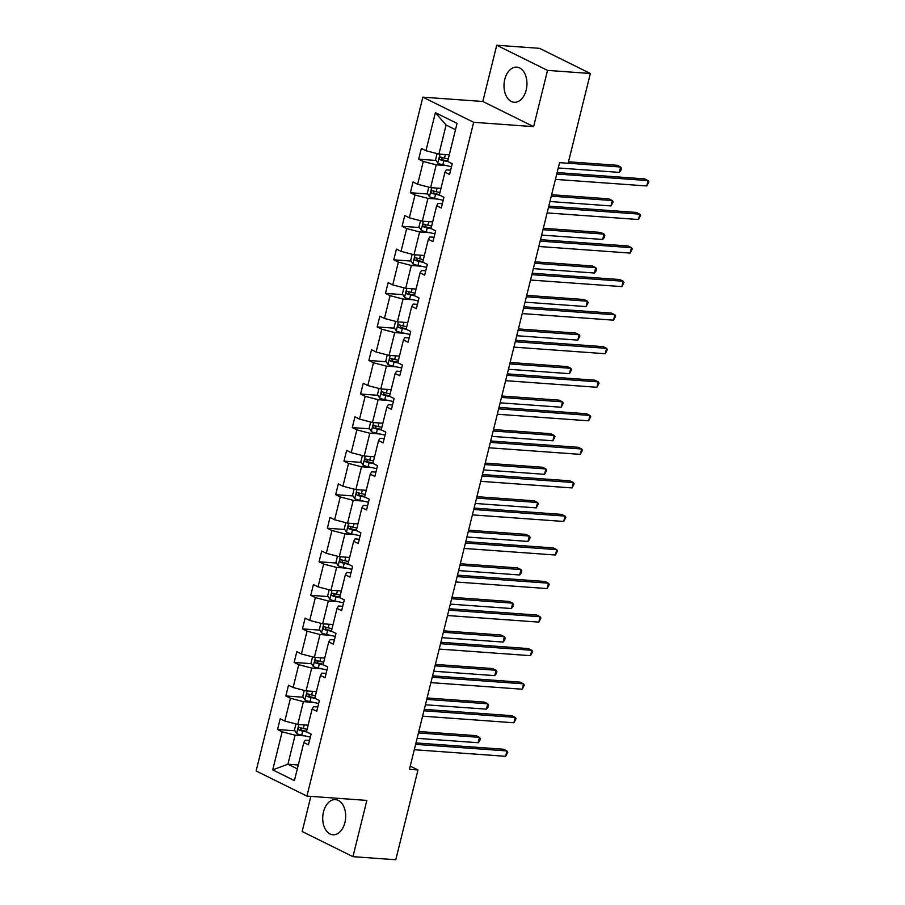 <?xml version="1.0" encoding="UTF-8"?>
<svg xmlns="http://www.w3.org/2000/svg" width="905" height="905" viewBox="0 0 905 905"><rect width="100%" height="100%" fill="white"/><g stroke="black" fill="none" stroke-linecap="round" stroke-linejoin="round"><path stroke-width="1.36" d="M344.918 822.509A17.614 11.448 -85.9 0 0 335.472 799.635A17.614 11.448 -85.9 0 0 323.492 811.909A17.614 11.448 -85.9 0 0 332.938 834.783A17.614 11.448 -85.9 0 0 344.918 822.509M526.19 90.002A17.614 11.448 -85.9 0 0 516.755 67.128A17.614 11.448 -85.9 0 0 504.775 79.402A17.614 11.448 -85.9 0 0 514.21 102.276A17.614 11.448 -85.9 0 0 526.19 90.002M310.856 796.377L302.157 831.514L352.95 856.662L395.779 859.75L417.997 769.963L410.225 766.116M422.861 97.163L256.115 770.958L306.919 796.095L473.666 122.299L422.861 97.163L482.818 101.484L533.611 126.632L547.536 70.398L496.732 45.25L482.818 101.484M496.732 45.25L539.561 48.338L590.354 73.486L547.536 70.398M305.019 735.901L295.098 735.188L287.914 764.216L272.722 769.872L282.145 731.806L277.541 729.532L294.928 730.788M298.288 764.963L287.914 764.216L297.315 768.865M295.098 735.188L282.145 731.806M313.322 702.348L303.401 701.635L297.768 724.43L284.803 721.059L280.199 718.785L277.541 729.532M284.803 721.059L290.448 698.264L285.844 695.979L303.232 697.235M321.626 668.795L311.705 668.082L306.071 690.877L293.107 687.506L288.503 685.232L285.844 695.979M293.107 687.506L298.752 664.711L294.148 662.437L311.535 663.693M329.929 635.253L320.008 634.529L314.363 657.335L301.41 653.953L296.806 651.679L294.148 662.437M301.41 653.953L307.044 631.158L302.451 628.885L319.838 630.14M338.232 601.701L328.311 600.988L322.666 623.783L309.714 620.411L305.109 618.126L302.451 628.885M309.714 620.411L315.347 597.605L310.754 595.332L328.13 596.587M346.525 568.148L336.615 567.435L330.97 590.23L318.017 586.859L313.413 584.585L310.754 595.332M318.017 586.859L323.651 564.064L319.058 561.79L336.434 563.034M354.828 534.595L344.918 533.882L339.273 556.677L326.32 553.306L321.716 551.032L319.058 561.79M326.32 553.306L331.954 530.511L327.361 528.237L344.737 529.493M363.131 501.053L353.222 500.341L347.577 523.135L334.624 519.753L330.02 517.479L327.361 528.237M334.624 519.753L340.257 496.958L335.665 494.684L353.041 495.94M371.435 467.5L361.525 466.788L355.88 489.582L342.916 486.211L338.323 483.937L335.665 494.684M342.916 486.211L348.561 463.417L343.968 461.131L361.344 462.387M379.738 433.948L369.828 433.235L364.183 456.03L351.219 452.658L346.626 450.385L343.968 461.131M351.219 452.658L356.864 429.864L352.271 427.59L369.647 428.846M388.041 400.406L378.132 399.682L372.487 422.488L359.523 419.106L354.93 416.832L352.271 427.59M359.523 419.106L365.168 396.311L360.575 394.037L377.951 395.293M396.345 366.853L386.435 366.14L380.79 388.935L367.826 385.564L363.233 383.279L360.575 394.037M367.826 385.564L373.471 362.758L368.867 360.484L386.254 361.74M404.648 333.3L394.738 332.588L389.093 355.382L376.129 352.011L371.536 349.737L368.867 360.484M376.129 352.011L381.774 329.216L377.17 326.931L394.557 328.187M412.952 299.747L403.042 299.035L397.397 321.829L384.433 318.458L379.84 316.184L377.17 326.931M384.433 318.458L390.078 295.664L385.473 293.39L402.861 294.645M421.255 266.206L411.345 265.482L405.7 288.288L392.736 284.905L388.143 282.632L385.473 293.39M392.736 284.905L398.381 262.111L393.777 259.837L411.164 261.093M429.558 232.653L419.637 231.94L414.004 254.735L401.039 251.364L396.447 249.09L393.777 259.837M401.039 251.364L406.684 228.569L402.08 226.284L419.468 227.54M437.862 199.1L427.941 198.387L422.307 221.182L409.343 217.811L404.739 215.537L402.08 226.284M409.343 217.811L414.988 195.016L410.384 192.742L427.771 193.987M446.165 165.558L436.244 164.834L430.61 187.629L417.646 184.258L413.042 181.984L410.384 192.742M417.646 184.258L423.291 161.463L418.687 159.19L436.074 160.445M455.498 129.709L446.097 125.048L438.914 154.088L425.95 150.716L421.345 148.431L418.687 159.19M425.95 150.716L435.373 112.65L457.059 123.385L447.636 161.452L452.24 163.726L449.581 174.473L444.977 172.199L439.332 194.994L443.936 197.279L441.278 208.026L436.674 205.752L431.029 228.546L435.633 230.82L432.975 241.578L428.37 239.305L422.737 262.099L427.33 264.373L424.671 275.131L420.067 272.846L414.433 295.652L419.026 297.926L416.368 308.673L411.764 306.399L406.13 329.194L410.723 331.468L408.065 342.226L403.46 339.952L397.827 362.747L402.42 365.02L399.761 375.779L395.157 373.505L389.523 396.3L394.116 398.573L391.458 409.32L386.865 407.046L381.22 429.841L385.813 432.126L383.154 442.873L378.562 440.599L372.917 463.394L377.509 465.668L374.851 476.426L370.258 474.152L364.613 496.947L369.206 499.221L366.548 509.979L361.955 507.694L356.31 530.5L360.914 532.774L358.244 543.52L353.651 541.247L348.006 564.041L352.611 566.326L349.941 577.073L345.348 574.799L339.703 597.594L344.307 599.868L341.638 610.626L337.045 608.352L331.4 631.147L336.004 633.421L333.334 644.179L328.741 641.894L323.096 664.689L327.701 666.974L325.042 677.721L320.438 675.447L314.793 698.241L319.397 700.515L316.739 711.273L312.135 709L306.49 731.794L311.094 734.068L308.435 744.826L303.831 742.541L294.408 780.608L272.722 769.872M590.354 73.486L568.136 163.273L559.573 162.651L409.433 769.341L417.997 769.963M312.135 709L313.56 706.658L317.802 706.963M308.13 725.177L297.768 724.43M303.401 701.635L290.448 698.264M320.438 675.447L321.863 673.116L326.105 673.422M316.433 691.624L306.071 690.877M311.705 668.082L298.752 664.711M328.741 641.894L330.167 639.564L334.409 639.869M324.737 658.082L314.363 657.335M320.008 634.529L307.044 631.158M337.045 608.352L338.47 606.011L342.712 606.316M333.04 624.529L322.666 623.783M328.311 600.988L315.347 597.605M345.348 574.799L346.773 572.458L351.016 572.763M341.343 590.976L330.97 590.23M336.615 567.435L323.651 564.064M353.651 541.247L355.077 538.916L359.308 539.222M349.647 557.435L339.273 556.677M344.918 533.882L331.954 530.511M361.955 507.694L363.38 505.363L367.611 505.669M357.95 523.882L347.577 523.135M353.222 500.341L340.257 496.958M370.258 474.152L371.684 471.81L375.914 472.116M366.254 490.329L355.88 489.582M361.525 466.788L348.561 463.417M378.562 440.599L379.987 438.269L384.218 438.574M374.557 456.776L364.183 456.03M369.828 433.235L356.864 429.864M386.865 407.046L388.29 404.716L392.521 405.021M382.86 423.235L372.487 422.488M378.132 399.682L365.168 396.311M395.157 373.505L396.594 371.163L400.825 371.469M391.152 389.682L380.79 388.935M386.435 366.14L373.471 362.758M403.46 339.952L404.897 337.61L409.128 337.916M399.456 356.129L389.093 355.382M394.738 332.588L381.774 329.216M411.764 306.399L413.2 304.069L417.431 304.374M407.759 322.576L397.397 321.829M403.042 299.035L390.078 295.664M420.067 272.846L421.504 270.516L425.735 270.821M416.062 289.034L405.7 288.288M411.345 265.482L398.381 262.111M428.37 239.305L429.796 236.963L434.038 237.268M424.366 255.482L414.004 254.735M419.637 231.94L406.684 228.569M436.674 205.752L438.099 203.421L442.341 203.727M432.669 221.929L422.307 221.182M427.941 198.387L414.988 195.016M444.977 172.199L446.403 169.869L450.645 170.174M440.973 188.387L430.61 187.629M436.244 164.834L423.291 161.463M352.95 856.662L366.864 800.416L306.919 796.095M533.611 126.632L473.666 122.299M449.276 154.834L438.914 154.088M303.831 742.541L305.257 740.211L309.499 740.516M446.097 125.048L435.373 112.65M556.767 173.998L648.082 180.593L646.747 185.966L555.432 179.382M557.118 172.572L644.654 178.896L648.082 180.593L648.885 181.86L646.747 185.966M437.104 153.612L435.599 159.699L437.816 163.205A5.984 1.165 13.9 0 0 442.839 164.834L451.493 166.712M558.249 167.979L619.292 172.38L620.626 167.006L617.199 165.298L568.498 161.791M448.247 158.986L444.491 158.16A5.984 1.165 -166.1 0 1 440.712 157.063C439.151 157.38 438.948 158.239 440.068 159.653A5.984 1.165 13.9 0 0 443.846 160.739L448.077 161.667M447.749 161L443.574 160.095A3.054 0.6 -166.1 0 1 442.534 159.823L441.617 158.036M619.292 172.38L620.887 170.411L621.418 168.262L620.626 167.006L568.148 163.217M548.464 207.55L639.778 214.146L638.455 219.519L547.129 212.924M548.815 206.125L636.351 212.449L639.778 214.146L640.582 215.401L638.455 219.519M540.161 241.103L631.475 247.687L630.152 253.072L538.826 246.477M540.511 239.678L628.047 245.99L631.475 247.687L632.278 248.954L630.152 253.072M428.8 187.165L427.296 193.251L429.513 196.758A5.984 1.165 13.9 0 0 434.536 198.376L443.201 200.265M549.946 201.521L610.988 205.933L612.323 200.548L608.895 198.851L551.631 194.722M439.943 192.527L436.187 191.713A5.984 1.165 -166.1 0 1 432.409 190.616C430.859 190.932 430.644 191.792 431.764 193.195A5.984 1.165 13.9 0 0 435.543 194.292L439.773 195.209M439.445 194.552L435.271 193.647A3.054 0.6 -166.1 0 1 434.23 193.376L433.314 191.589M610.988 205.933L613.126 201.815L612.323 200.548L551.281 196.147M420.508 220.718L418.992 226.804L421.21 230.311A5.984 1.165 13.9 0 0 426.232 231.929L434.898 233.818M541.654 235.074L602.685 239.474L604.02 234.101L600.592 232.404L543.328 228.275M431.64 226.08L427.884 225.266A5.984 1.165 -166.1 0 1 424.106 224.169C422.556 224.485 422.341 225.345 423.461 226.748A5.984 1.165 13.9 0 0 427.239 227.845L431.47 228.761M431.142 228.105L426.979 227.189A3.054 0.6 -166.1 0 1 425.927 226.929L425.011 225.13M602.685 239.474L604.291 237.517L604.823 235.368L604.02 234.101L542.977 229.7M531.857 274.656L623.172 281.24L621.848 286.614L530.522 280.03M532.208 273.231L619.744 279.543L623.172 281.24L623.975 282.507L621.848 286.614M412.205 254.26L410.689 260.346L412.906 263.864A5.984 1.165 13.9 0 0 417.929 265.482L426.594 267.36M533.35 268.627L594.381 273.027L595.716 267.654L592.289 265.957L535.025 261.817M423.336 259.633L419.581 258.807A5.984 1.165 -166.1 0 1 415.802 257.721C414.252 258.027 414.038 258.898 415.157 260.301A5.984 1.165 13.9 0 0 418.947 261.387L423.167 262.314M422.839 261.647L418.676 260.742A3.054 0.6 -166.1 0 1 417.624 260.47L416.719 258.683M594.381 273.027L595.988 271.07L596.519 268.909L595.716 267.654L534.674 263.242M523.554 308.198L614.868 314.793L613.545 320.166L522.219 313.583M523.905 306.772L611.441 313.096L614.868 314.793L615.672 316.06L613.545 320.166M403.902 287.813L402.397 293.899L404.603 297.406A5.984 1.165 13.9 0 0 409.626 299.023L418.291 300.913M525.047 302.168L586.089 306.58L587.413 301.195L583.985 299.498L526.721 295.369M415.044 293.186L411.277 292.36A5.984 1.165 -166.1 0 1 407.499 291.263C405.949 291.58 405.734 292.439 406.854 293.842A5.984 1.165 13.9 0 0 410.644 294.94L414.863 295.867M414.535 295.2L410.372 294.295A3.054 0.6 -166.1 0 1 409.32 294.023L408.415 292.236M586.089 306.58L588.216 302.462L587.413 301.195L526.371 296.795M515.25 341.751L606.565 348.346L605.241 353.719L513.916 347.124M515.601 340.325L603.137 346.638L606.565 348.346L607.368 349.602L605.241 353.719M395.598 321.365L394.094 327.452L396.3 330.959A5.984 1.165 13.9 0 0 401.322 332.576L409.988 334.465M516.744 335.721L577.786 340.122L579.11 334.748L575.682 333.051L518.429 328.922M406.741 326.728L402.974 325.913A5.984 1.165 -166.1 0 1 399.196 324.816C397.646 325.133 397.431 325.992 398.551 327.395A5.984 1.165 13.9 0 0 402.34 328.492L406.56 329.409M406.232 328.753L402.069 327.836A3.054 0.6 -166.1 0 1 401.017 327.576L400.112 325.789M577.786 340.122L579.913 336.015L579.11 334.748L518.067 330.348M506.947 375.304L598.262 381.887L596.938 387.272L505.612 380.677M507.298 373.878L594.834 380.19L598.262 381.887L599.065 383.154L596.938 387.272M387.295 354.918L385.79 360.993L387.996 364.511A5.984 1.165 13.9 0 0 393.019 366.129L401.684 368.018M508.44 369.274L569.483 373.675L570.806 368.301L567.378 366.604L510.126 362.475M398.438 360.281L394.671 359.466A5.984 1.165 -166.1 0 1 390.892 358.369C389.342 358.685 389.127 359.545 390.247 360.948A5.984 1.165 13.9 0 0 394.037 362.045L398.257 362.962M397.929 362.294L393.766 361.389A3.054 0.6 -166.1 0 1 392.713 361.129L391.808 359.33M569.483 373.675L571.609 369.568L570.806 368.301L509.764 363.901M498.644 408.856L589.958 415.44L588.635 420.814L497.309 414.23M498.994 407.42L586.531 413.743L589.958 415.44L590.761 416.707L588.635 420.814M378.991 388.46L377.487 394.546L379.693 398.053A5.984 1.165 13.9 0 0 384.716 399.682L393.381 401.56M500.137 402.827L561.179 407.227L562.503 401.854L559.075 400.146L501.823 396.017M390.134 393.833L386.367 393.008A5.984 1.165 -166.1 0 1 382.589 391.91C381.039 392.227 380.824 393.087 381.955 394.501A5.984 1.165 13.9 0 0 385.734 395.587L389.953 396.514M389.636 395.847L385.462 394.942A3.054 0.6 -166.1 0 1 384.41 394.671L383.505 392.883M561.179 407.227L563.306 403.11L562.503 401.854L501.461 397.442M490.34 442.398L581.666 448.993L580.331 454.367L489.005 447.783M490.691 440.973L578.227 447.296L581.666 448.993L582.458 450.249L580.331 454.367M370.688 422.013L369.183 428.099L371.401 431.606A5.984 1.165 13.9 0 0 376.412 433.224L385.077 435.113M491.834 436.368L552.876 440.78L554.199 435.396L550.772 433.699L493.519 429.57M381.831 427.375L378.064 426.56A5.984 1.165 -166.1 0 1 374.285 425.463C372.736 425.78 372.521 426.64 373.652 428.042A5.984 1.165 13.9 0 0 377.43 429.14L381.65 430.056M381.333 429.4L377.159 428.495A3.054 0.6 -166.1 0 1 376.107 428.223L375.202 426.436M552.876 440.78L555.003 436.663L554.199 435.396L493.168 430.995M482.037 475.951L573.363 482.535L572.028 487.919L480.702 481.324M482.388 474.525L569.924 480.838L573.363 482.535L574.155 483.802L572.028 487.919M473.734 509.504L565.059 516.088L563.725 521.461L472.399 514.877M474.084 508.078L561.62 514.391L565.059 516.088L565.851 517.355L563.725 521.461M465.43 543.045L556.756 549.64L555.421 555.014L464.107 548.43M465.781 541.62L553.317 547.944L556.756 549.64L557.548 550.907L555.421 555.014M457.127 576.598L548.453 583.193L547.118 588.567L455.803 581.972M457.478 575.173L545.014 581.485L548.453 583.193L549.245 584.449L547.118 588.567M448.823 610.151L540.149 616.735L538.814 622.12L447.5 615.524M449.174 608.726L536.71 615.038L540.149 616.735L540.941 618.002L538.814 622.12M440.52 643.704L531.846 650.288L530.511 655.661L439.197 649.077M440.882 642.279L528.418 648.591L531.846 650.288L532.638 651.555L530.511 655.661M362.385 455.566L360.88 461.652L363.097 465.159A5.984 1.165 13.9 0 0 368.109 466.776L376.774 468.666M483.53 469.921L544.572 474.322L545.896 468.948L542.468 467.252L485.216 463.122M373.527 460.928L369.76 460.113A5.984 1.165 -166.1 0 1 365.982 459.016C364.432 459.333 364.217 460.193 365.349 461.595A5.984 1.165 13.9 0 0 369.127 462.693L373.346 463.609M373.03 462.953L368.855 462.036A3.054 0.6 -166.1 0 1 367.815 461.776L366.898 459.989M544.572 474.322L546.699 470.215L545.896 468.948L484.865 464.548M354.081 489.119L352.577 495.193L354.794 498.712A5.984 1.165 13.9 0 0 359.817 500.329L368.471 502.218M475.227 503.474L536.269 507.875L537.593 502.501L534.165 500.804L476.912 496.664M365.224 494.481L361.457 493.655A5.984 1.165 -166.1 0 1 357.679 492.569C356.129 492.886 355.914 493.745 357.045 495.148A5.984 1.165 13.9 0 0 360.824 496.245L365.043 497.162M364.726 496.494L360.552 495.589A3.054 0.6 -166.1 0 1 359.511 495.318L358.595 493.53M536.269 507.875L538.396 503.768L537.593 502.501L476.562 498.089M345.778 522.66L344.273 528.746L346.491 532.253A5.984 1.165 13.9 0 0 351.513 533.871L360.167 535.76M466.923 537.016L527.966 541.428L529.301 536.054L525.862 534.346L468.609 530.217M356.921 528.034L353.154 527.208A5.984 1.165 -166.1 0 1 349.375 526.11C347.825 526.427 347.611 527.287 348.742 528.69A5.984 1.165 13.9 0 0 352.52 529.787L356.74 530.715M356.423 530.047L352.249 529.142A3.054 0.6 -166.1 0 1 351.208 528.871L350.292 527.083M527.966 541.428L529.561 539.459L530.092 537.31L529.301 536.054L468.258 531.642M337.475 556.213L335.97 562.299L338.187 565.806A5.984 1.165 13.9 0 0 343.21 567.424L351.864 569.313M458.62 570.569L519.662 574.98L520.997 569.596L517.558 567.899L460.306 563.77M348.617 561.575L344.862 560.761A5.984 1.165 -166.1 0 1 341.072 559.663C339.522 559.98 339.307 560.84 340.438 562.243A5.984 1.165 13.9 0 0 344.217 563.34L348.448 564.256M348.12 563.6L343.945 562.684A3.054 0.6 -166.1 0 1 342.905 562.424L341.988 560.636M519.662 574.98L521.257 573.012L521.789 570.863L520.997 569.596L459.955 565.195M329.171 589.766L327.667 595.841L329.884 599.359A5.984 1.165 13.9 0 0 334.907 600.977L343.561 602.866M450.317 604.121L511.359 608.522L512.694 603.149L509.255 601.452L452.002 597.323M340.314 595.128L336.558 594.314A5.984 1.165 -166.1 0 1 332.769 593.216C331.219 593.533 331.004 594.393 332.135 595.795A5.984 1.165 13.9 0 0 335.913 596.893L340.144 597.809M339.816 597.153L335.642 596.237A3.054 0.6 -166.1 0 1 334.601 595.976L333.685 594.178M511.359 608.522L512.954 606.565L513.486 604.416L512.694 603.149L451.652 598.748M320.868 623.307L319.363 629.394L321.58 632.9A5.984 1.165 13.9 0 0 326.603 634.529L335.257 636.407M442.013 637.674L503.056 642.075L504.39 636.701L500.951 635.005L443.699 630.864M332.011 628.681L328.255 627.855A5.984 1.165 -166.1 0 1 324.465 626.769C322.915 627.075 322.7 627.934 323.832 629.348A5.984 1.165 13.9 0 0 327.61 630.434L331.841 631.362M331.513 630.695L327.339 629.79A3.054 0.6 -166.1 0 1 326.298 629.518L325.381 627.731M503.056 642.075L504.651 640.118L505.182 637.957L504.39 636.701L443.348 632.29M432.217 677.245L523.543 683.841L522.208 689.214L430.893 682.63M432.579 675.82L520.115 682.144L523.543 683.841L524.334 685.108L522.208 689.214M312.564 656.86L311.06 662.946L313.277 666.453A5.984 1.165 13.9 0 0 318.3 668.071L326.954 669.96M433.71 671.216L494.752 675.628L496.087 670.243L492.648 668.546L435.396 664.417M323.707 662.222L319.951 661.408A5.984 1.165 -166.1 0 1 316.162 660.311C314.612 660.627 314.408 661.487 315.528 662.89A5.984 1.165 13.9 0 0 319.307 663.987L323.538 664.904M323.209 664.247L319.035 663.342A3.054 0.6 -166.1 0 1 317.994 663.071L317.078 661.284M494.752 675.628L496.347 673.659L496.879 671.51L496.087 670.243L435.045 665.842M423.913 710.798L515.239 717.382L513.904 722.767L422.59 716.172M424.275 709.373L511.811 715.685L515.239 717.382L516.042 718.649L513.904 722.767M304.261 690.413L302.756 696.499L304.974 700.006A5.984 1.165 13.9 0 0 309.996 701.624L318.651 703.513M425.407 704.769L486.449 709.169L487.784 703.796L484.345 702.099L427.092 697.97M315.404 695.775L311.648 694.961A5.984 1.165 -166.1 0 1 307.858 693.864C306.309 694.18 306.105 695.04 307.225 696.443A5.984 1.165 13.9 0 0 311.003 697.54L315.234 698.456M314.906 697.8L310.732 696.884A3.054 0.6 -166.1 0 1 309.691 696.624L308.775 694.836M486.449 709.169L488.044 707.212L488.576 705.063L487.784 703.796L426.741 699.395M415.621 744.351L506.936 750.935L505.601 756.308L414.286 749.725M415.972 742.926L503.508 749.238L506.936 750.935L507.739 752.202L505.601 756.308M295.958 723.966L294.453 730.041L296.67 733.559A5.984 1.165 13.9 0 0 301.693 735.177L310.347 737.066M417.103 738.322L478.145 742.722L479.48 737.349L476.053 735.652L418.789 731.512M307.1 729.328L303.345 728.502A5.984 1.165 -166.1 0 1 299.566 727.416C298.005 727.733 297.802 728.593 298.922 729.996A5.984 1.165 13.9 0 0 302.7 731.093L306.931 732.009M306.603 731.342L302.428 730.437A3.054 0.6 -166.1 0 1 301.388 730.177L300.471 728.378M478.145 742.722L479.74 740.765L480.272 738.616L479.48 737.349L418.438 732.937M439.977 154.167L437.76 163.126M443.846 160.739L442.839 164.834M445.384 154.551L444.491 158.16M442.534 159.823L440.068 159.653M431.674 187.708L429.456 196.668M435.543 194.292L434.536 198.376M437.081 188.104L436.187 191.713M434.23 193.376L431.764 193.195M423.37 221.261L421.153 230.221M427.239 227.845L426.232 231.929M428.778 221.646L427.884 225.266M425.927 226.929L423.461 226.748M415.067 254.814L412.85 263.774M418.947 261.387L417.929 265.482M420.474 255.199L419.581 258.807M417.624 260.47L415.157 260.301M406.764 288.356L404.546 297.315M410.644 294.94L409.626 299.023M412.171 288.752L411.277 292.36M409.32 294.023L406.854 293.842M398.46 321.909L396.243 330.868M402.34 328.492L401.322 332.576M403.868 322.304L402.974 325.913M401.017 327.576L398.551 327.395M390.157 355.461L387.94 364.421M394.037 362.045L393.019 366.129M395.564 355.846L394.671 359.466M392.713 361.129L390.247 360.948M381.853 389.014L379.636 397.974M385.734 395.587L384.716 399.682M387.261 389.399L386.367 393.008M384.41 394.671L381.955 394.501M373.561 422.556L371.344 431.515M377.43 429.14L376.412 433.224M378.957 422.952L378.064 426.56M376.107 428.223L373.652 428.042M365.258 456.109L363.041 465.068M369.127 462.693L368.109 466.776M370.654 456.505L369.76 460.113M367.815 461.776L365.349 461.595M356.955 489.662L354.737 498.621M360.824 496.245L359.817 500.329M362.351 490.046L361.457 493.655M359.511 495.318L357.045 495.148M348.651 523.203L346.434 532.174M352.52 529.787L351.513 533.871M354.047 523.599L353.154 527.208M351.208 528.871L348.742 528.69M340.348 556.756L338.131 565.716M344.217 563.34L343.21 567.424M345.744 557.152L344.862 560.761M342.905 562.424L340.438 562.243M332.045 590.309L329.827 599.268M335.913 596.893L334.907 600.977M337.452 590.693L336.558 594.314M334.601 595.976L332.135 595.795M323.741 623.862L321.524 632.821M327.61 630.434L326.603 634.529M329.149 624.246L328.255 627.855M326.298 629.518L323.832 629.348M315.438 657.403L313.221 666.363M319.307 663.987L318.3 668.071M320.845 657.799L319.951 661.408M317.994 663.071L315.528 662.89M307.134 690.956L304.917 699.916M311.003 697.54L309.996 701.624M312.542 691.352L311.648 694.961M309.691 696.624L307.225 696.443M298.831 724.509L296.614 733.469M302.7 731.093L301.693 735.177M304.238 724.894L303.345 728.502M301.388 730.177L298.922 729.996"/></g></svg>
